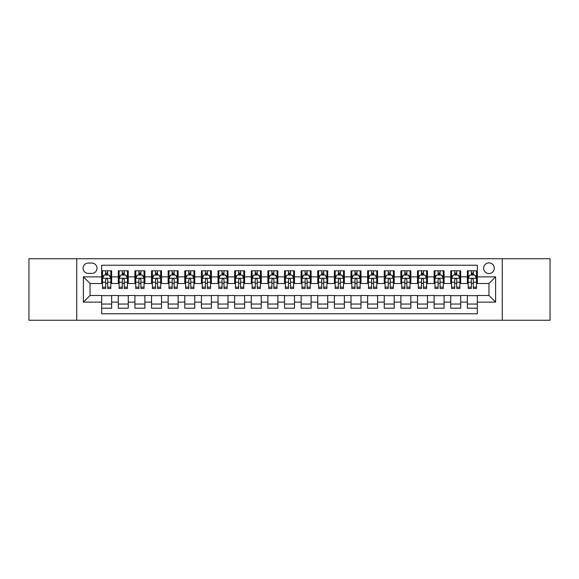 <?xml version="1.0" encoding="UTF-8"?>
<svg xmlns="http://www.w3.org/2000/svg" width="579" height="579" viewBox="0 0 579 579"><rect width="100%" height="100%" fill="white"/><g stroke="black" fill="none" stroke-linecap="round" stroke-linejoin="round"><path stroke-width="0.87" d="M488.966 262.902A5.32 5.32 0 0 0 483.646 268.222A5.32 5.32 0 0 0 488.966 273.541A5.32 5.32 0 0 0 494.285 268.222A5.32 5.32 0 0 0 488.966 262.902M502.261 320.252L550.05 320.252L550.05 258.748L502.261 258.748L502.261 320.252L76.739 320.252L76.739 258.748L28.95 258.748L28.95 320.252L76.739 320.252M477.328 270.798L467.354 270.798L467.354 276.871L460.71 276.871L460.71 283.515L467.354 283.515L467.354 276.871M460.71 276.871L460.71 270.798L450.737 270.798L450.737 276.871L444.086 276.871L444.086 283.515L450.737 283.515L450.737 276.871M444.086 276.871L444.086 270.798L434.112 270.798L434.112 276.871L427.461 276.871L427.461 283.515L434.112 283.515L434.112 276.871M427.461 276.871L427.461 270.798L417.488 270.798L417.488 276.871L410.844 276.871L410.844 283.515L417.488 283.515L417.488 276.871M410.844 276.871L410.844 270.798L400.871 270.798L400.871 276.871L394.219 276.871L394.219 283.515L400.871 283.515L400.871 276.871M394.219 276.871L394.219 270.798L384.246 270.798L384.246 276.871L377.595 276.871L377.595 283.515L384.246 283.515L384.246 276.871M377.595 276.871L377.595 270.798L367.622 270.798L367.622 276.871L360.978 276.871L360.978 283.515L367.622 283.515L367.622 276.871M360.978 276.871L360.978 270.798L351.004 270.798L351.004 276.871L344.353 276.871L344.353 283.515L351.004 283.515L351.004 276.871M344.353 276.871L344.353 270.798L334.38 270.798L334.38 276.871L327.728 276.871L327.728 283.515L334.38 283.515L334.38 276.871M327.728 276.871L327.728 270.798L317.755 270.798L317.755 276.871L311.111 276.871L311.111 283.515L317.755 283.515L317.755 276.871M311.111 276.871L311.111 270.798L301.138 270.798L301.138 276.871L294.487 276.871L294.487 283.515L301.138 283.515L301.138 276.871M294.487 276.871L294.487 270.798L284.513 270.798L284.513 276.871L277.862 276.871L277.862 283.515L284.513 283.515L284.513 276.871M277.862 276.871L277.862 270.798L267.889 270.798L267.889 276.871L261.245 276.871L261.245 283.515L267.889 283.515L267.889 276.871M261.245 276.871L261.245 270.798L251.272 270.798L251.272 276.871L244.62 276.871L244.62 283.515L251.272 283.515L251.272 276.871M244.62 276.871L244.62 270.798L234.647 270.798L234.647 276.871L227.996 276.871L227.996 283.515L234.647 283.515L234.647 276.871M227.996 276.871L227.996 270.798L218.022 270.798L218.022 276.871L211.378 276.871L211.378 283.515L218.022 283.515L218.022 276.871M211.378 276.871L211.378 270.798L201.405 270.798L201.405 276.871L194.754 276.871L194.754 283.515L201.405 283.515L201.405 276.871M194.754 276.871L194.754 270.798L184.781 270.798L184.781 276.871L178.129 276.871L178.129 283.515L184.781 283.515L184.781 276.871M178.129 276.871L178.129 270.798L168.156 270.798L168.156 276.871L161.512 276.871L161.512 283.515L168.156 283.515L168.156 276.871M161.512 276.871L161.512 270.798L151.539 270.798L151.539 276.871L144.888 276.871L144.888 283.515L151.539 283.515L151.539 276.871M144.888 276.871L144.888 270.798L134.914 270.798L134.914 276.871L128.263 276.871L128.263 283.515L134.914 283.515L134.914 276.871M128.263 276.871L128.263 270.798L118.29 270.798L118.29 283.515L111.646 283.515L111.646 270.798L101.672 270.798M101.672 308.202L111.646 308.202L111.646 295.485L118.29 295.485L118.29 308.202L128.263 308.202L128.263 295.485L134.914 295.485L134.914 302.129L128.263 302.129M134.914 302.129L134.914 308.202L144.888 308.202L144.888 295.485L151.539 295.485L151.539 302.129L144.888 302.129M151.539 302.129L151.539 308.202L161.512 308.202L161.512 295.485L168.156 295.485L168.156 302.129L161.512 302.129M168.156 302.129L168.156 308.202L178.129 308.202L178.129 295.485L184.781 295.485L184.781 302.129L178.129 302.129M184.781 302.129L184.781 308.202L194.754 308.202L194.754 295.485L201.405 295.485L201.405 302.129L194.754 302.129M201.405 302.129L201.405 308.202L211.378 308.202L211.378 295.485L218.022 295.485L218.022 302.129L211.378 302.129M218.022 302.129L218.022 308.202L227.996 308.202L227.996 295.485L234.647 295.485L234.647 302.129L227.996 302.129M234.647 302.129L234.647 308.202L244.62 308.202L244.62 295.485L251.272 295.485L251.272 302.129L244.62 302.129M251.272 302.129L251.272 308.202L261.245 308.202L261.245 295.485L267.889 295.485L267.889 302.129L261.245 302.129M267.889 302.129L267.889 308.202L277.862 308.202L277.862 295.485L284.513 295.485L284.513 302.129L277.862 302.129M284.513 302.129L284.513 308.202L294.487 308.202L294.487 295.485L301.138 295.485L301.138 302.129L294.487 302.129M301.138 302.129L301.138 308.202L311.111 308.202L311.111 295.485L317.755 295.485L317.755 302.129L311.111 302.129M317.755 302.129L317.755 308.202L327.728 308.202L327.728 295.485L334.38 295.485L334.38 302.129L327.728 302.129M334.38 302.129L334.38 308.202L344.353 308.202L344.353 295.485L351.004 295.485L351.004 302.129L344.353 302.129M351.004 302.129L351.004 308.202L360.978 308.202L360.978 295.485L367.622 295.485L367.622 302.129L360.978 302.129M367.622 302.129L367.622 308.202L377.595 308.202L377.595 295.485L384.246 295.485L384.246 302.129L377.595 302.129M384.246 302.129L384.246 308.202L394.219 308.202L394.219 295.485L400.871 295.485L400.871 302.129L394.219 302.129M400.871 302.129L400.871 308.202L410.844 308.202L410.844 295.485L417.488 295.485L417.488 302.129L410.844 302.129M417.488 302.129L417.488 308.202L427.461 308.202L427.461 295.485L434.112 295.485L434.112 302.129L427.461 302.129M434.112 302.129L434.112 308.202L444.086 308.202L444.086 295.485L450.737 295.485L450.737 302.129L444.086 302.129M450.737 302.129L450.737 308.202L460.71 308.202L460.71 295.485L467.354 295.485L467.354 302.129L460.71 302.129M88.211 273.375L91.866 273.375A5.153 5.153 0 0 0 97.019 268.222A5.153 5.153 0 0 0 91.866 263.069L88.211 263.069A5.153 5.153 0 0 0 83.058 268.222A5.153 5.153 0 0 0 88.211 273.375M502.261 258.748L76.739 258.748M477.328 276.871L477.328 265.233L101.672 265.233L101.672 283.515L90.035 283.515L90.035 295.485L101.672 295.485L101.672 313.767L477.328 313.767L477.328 295.485L488.966 295.485L488.966 283.515L477.328 283.515L477.328 276.871L495.61 276.871L495.61 302.129L477.328 302.129M101.672 302.129L83.39 302.129L83.39 276.871L101.672 276.871M467.354 302.129L467.354 308.202L477.328 308.202M101.672 274.953L102.505 274.953M105.66 274.953L107.658 274.953M110.813 274.953L111.646 274.953M101.672 283.348L102.505 283.348M105.66 283.348L107.658 283.348M110.813 283.348L111.646 283.348M101.672 295.652L111.646 295.652M101.672 304.047L111.646 304.047M118.29 283.348L119.122 283.348M122.285 283.348L124.275 283.348M127.438 283.348L128.263 283.348M118.29 274.953L119.122 274.953M122.285 274.953L124.275 274.953M127.438 274.953L128.263 274.953M118.29 295.652L128.263 295.652M118.29 304.047L128.263 304.047M134.914 295.652L144.888 295.652M134.914 304.047L144.888 304.047M134.914 274.953L135.747 274.953M138.902 274.953L140.9 274.953M144.055 274.953L144.888 274.953M134.914 283.348L135.747 283.348M138.902 283.348L140.9 283.348M144.055 283.348L144.888 283.348M151.539 295.652L161.512 295.652M151.539 304.047L161.512 304.047M151.539 274.953L152.371 274.953M155.527 274.953L157.524 274.953M160.68 274.953L161.512 274.953M151.539 283.348L152.371 283.348M155.527 283.348L157.524 283.348M160.68 283.348L161.512 283.348M168.156 295.652L178.129 295.652M168.156 304.047L178.129 304.047M168.156 274.953L168.988 274.953M172.151 274.953L174.141 274.953M177.304 274.953L178.129 274.953M168.156 283.348L168.988 283.348M172.151 283.348L174.141 283.348M177.304 283.348L178.129 283.348M184.781 295.652L194.754 295.652M184.781 304.047L194.754 304.047M184.781 274.953L185.613 274.953M188.768 274.953L190.766 274.953M193.922 274.953L194.754 274.953M184.781 283.348L185.613 283.348M188.768 283.348L190.766 283.348M193.922 283.348L194.754 283.348M201.405 295.652L211.378 295.652M201.405 304.047L211.378 304.047M201.405 274.953L202.237 274.953M205.393 274.953L207.391 274.953M210.546 274.953L211.378 274.953M201.405 283.348L202.237 283.348M205.393 283.348L207.391 283.348M210.546 283.348L211.378 283.348M218.022 295.652L227.996 295.652M218.022 304.047L227.996 304.047M218.022 274.953L218.855 274.953M222.018 274.953L224.008 274.953M227.171 274.953L227.996 274.953M218.022 283.348L218.855 283.348M222.018 283.348L224.008 283.348M227.171 283.348L227.996 283.348M234.647 295.652L244.62 295.652M234.647 304.047L244.62 304.047M234.647 274.953L235.479 274.953M238.635 274.953L240.632 274.953M243.788 274.953L244.62 274.953M234.647 283.348L235.479 283.348M238.635 283.348L240.632 283.348M243.788 283.348L244.62 283.348M251.272 295.652L261.245 295.652M251.272 304.047L261.245 304.047M251.272 274.953L252.104 274.953M255.259 274.953L257.25 274.953M260.412 274.953L261.245 274.953M251.272 283.348L252.104 283.348M255.259 283.348L257.25 283.348M260.412 283.348L261.245 283.348M267.889 295.652L277.862 295.652M267.889 304.047L277.862 304.047M267.889 274.953L268.721 274.953M271.884 274.953L273.874 274.953M277.037 274.953L277.862 274.953M267.889 283.348L268.721 283.348M271.884 283.348L273.874 283.348M277.037 283.348L277.862 283.348M284.513 295.652L294.487 295.652M284.513 304.047L294.487 304.047M284.513 274.953L285.346 274.953M288.501 274.953L290.499 274.953M293.654 274.953L294.487 274.953M284.513 283.348L285.346 283.348M288.501 283.348L290.499 283.348M293.654 283.348L294.487 283.348M301.138 295.652L311.111 295.652M301.138 304.047L311.111 304.047M301.138 274.953L301.963 274.953M305.126 274.953L307.116 274.953M310.279 274.953L311.111 274.953M301.138 283.348L301.963 283.348M305.126 283.348L307.116 283.348M310.279 283.348L311.111 283.348M317.755 295.652L327.728 295.652M317.755 304.047L327.728 304.047M317.755 274.953L318.588 274.953M321.75 274.953L323.741 274.953M326.896 274.953L327.728 274.953M317.755 283.348L318.588 283.348M321.75 283.348L323.741 283.348M326.896 283.348L327.728 283.348M334.38 295.652L344.353 295.652M334.38 304.047L344.353 304.047M334.38 274.953L335.212 274.953M338.368 274.953L340.365 274.953M343.521 274.953L344.353 274.953M334.38 283.348L335.212 283.348M338.368 283.348L340.365 283.348M343.521 283.348L344.353 283.348M351.004 295.652L360.978 295.652M351.004 304.047L360.978 304.047M351.004 274.953L351.829 274.953M354.992 274.953L356.982 274.953M360.145 274.953L360.978 274.953M351.004 283.348L351.829 283.348M354.992 283.348L356.982 283.348M360.145 283.348L360.978 283.348M367.622 295.652L377.595 295.652M367.622 304.047L377.595 304.047M367.622 274.953L368.454 274.953M371.609 274.953L373.607 274.953M376.763 274.953L377.595 274.953M367.622 283.348L368.454 283.348M371.609 283.348L373.607 283.348M376.763 283.348L377.595 283.348M384.246 295.652L394.219 295.652M384.246 304.047L394.219 304.047M384.246 274.953L385.078 274.953M388.234 274.953L390.232 274.953M393.387 274.953L394.219 274.953M384.246 283.348L385.078 283.348M388.234 283.348L390.232 283.348M393.387 283.348L394.219 283.348M400.871 295.652L410.844 295.652M400.871 304.047L410.844 304.047M400.871 274.953L401.696 274.953M404.859 274.953L406.849 274.953M410.012 274.953L410.844 274.953M400.871 283.348L401.696 283.348M404.859 283.348L406.849 283.348M410.012 283.348L410.844 283.348M417.488 295.652L427.461 295.652M417.488 304.047L427.461 304.047M417.488 274.953L418.32 274.953M421.476 274.953L423.473 274.953M426.629 274.953L427.461 274.953M417.488 283.348L418.32 283.348M421.476 283.348L423.473 283.348M426.629 283.348L427.461 283.348M434.112 295.652L444.086 295.652M434.112 304.047L444.086 304.047M434.112 274.953L434.945 274.953M438.1 274.953L440.098 274.953M443.253 274.953L444.086 274.953M434.112 283.348L434.945 283.348M438.1 283.348L440.098 283.348M443.253 283.348L444.086 283.348M450.737 295.652L460.71 295.652M450.737 304.047L460.71 304.047M450.737 274.953L451.562 274.953M454.725 274.953L456.715 274.953M459.878 274.953L460.71 274.953M450.737 283.348L451.562 283.348M454.725 283.348L456.715 283.348M459.878 283.348L460.71 283.348M467.354 295.652L477.328 295.652M467.354 304.047L477.328 304.047M467.354 274.953L468.187 274.953M471.342 274.953L473.34 274.953M476.495 274.953L477.328 274.953M467.354 283.348L468.187 283.348M471.342 283.348L473.34 283.348M476.495 283.348L477.328 283.348M90.035 283.515L83.39 276.871M90.035 295.485L83.39 302.129M495.61 276.871L488.966 283.515M495.61 302.129L488.966 295.485M107.658 272.962L105.66 272.962M110.813 287.148L107.658 287.148L107.658 288.501L110.813 288.501L110.813 278.361L109.149 275.039L104.162 275.039L102.505 278.361L102.505 288.501L105.66 288.501L105.66 287.148L102.505 287.148M102.505 278.361L102.505 270.798M110.813 278.361L110.813 270.798M105.66 275.039L105.66 270.798M107.658 270.798L107.658 275.039M107.658 287.148L107.658 279.606C106.992 278.333 106.326 278.333 105.66 279.606L105.66 287.148M124.275 272.962L122.285 272.962M127.438 287.148L124.275 287.148L124.275 288.501L127.438 288.501L127.438 278.361L125.773 275.039L120.787 275.039L119.122 278.361L119.122 288.501L122.285 288.501L122.285 287.148L119.122 287.148M119.122 278.361L119.122 270.798M127.438 278.361L127.438 270.798M122.285 275.039L122.285 270.798M124.275 270.798L124.275 275.039M124.275 287.148L124.275 279.606C123.617 278.333 122.951 278.333 122.285 279.606L122.285 287.148M140.9 272.962L138.902 272.962M144.055 287.148L140.9 287.148L140.9 288.501L144.055 288.501L144.055 278.361L142.398 275.039L137.411 275.039L135.747 278.361L135.747 288.501L138.902 288.501L138.902 287.148L135.747 287.148M135.747 278.361L135.747 270.798M144.055 278.361L144.055 270.798M138.902 275.039L138.902 270.798M140.9 270.798L140.9 275.039M140.9 287.148L140.9 279.606C140.234 278.333 139.568 278.333 138.902 279.606L138.902 287.148M157.524 272.962L155.527 272.962M160.68 287.148L157.524 287.148L157.524 288.501L160.68 288.501L160.68 278.361L159.015 275.039L154.028 275.039L152.371 278.361L152.371 288.501L155.527 288.501L155.527 287.148L152.371 287.148M152.371 278.361L152.371 270.798M160.68 278.361L160.68 270.798M155.527 275.039L155.527 270.798M157.524 270.798L157.524 275.039M157.524 287.148L157.524 279.606C156.858 278.333 156.192 278.333 155.527 279.606L155.527 287.148M174.141 272.962L172.151 272.962M177.304 287.148L174.141 287.148L174.141 288.501L177.304 288.501L177.304 278.361L175.64 275.039L170.653 275.039L168.988 278.361L168.988 288.501L172.151 288.501L172.151 287.148L168.988 287.148M168.988 278.361L168.988 270.798M177.304 278.361L177.304 270.798M172.151 275.039L172.151 270.798M174.141 270.798L174.141 275.039M174.141 287.148L174.141 279.606C173.483 278.333 172.817 278.333 172.151 279.606L172.151 287.148M190.766 272.962L188.768 272.962M193.922 287.148L190.766 287.148L190.766 288.501L193.922 288.501L193.922 278.361L192.264 275.039L187.278 275.039L185.613 278.361L185.613 288.501L188.768 288.501L188.768 287.148L185.613 287.148M185.613 278.361L185.613 270.798M193.922 278.361L193.922 270.798M188.768 275.039L188.768 270.798M190.766 270.798L190.766 275.039M190.766 287.148L190.766 279.606C190.1 278.333 189.434 278.333 188.768 279.606L188.768 287.148M207.391 272.962L205.393 272.962M210.546 287.148L207.391 287.148L207.391 288.501L210.546 288.501L210.546 278.361L208.881 275.039L203.895 275.039L202.237 278.361L202.237 288.501L205.393 288.501L205.393 287.148L202.237 287.148M202.237 278.361L202.237 270.798M210.546 278.361L210.546 270.798M205.393 275.039L205.393 270.798M207.391 270.798L207.391 275.039M207.391 287.148L207.391 279.606C206.725 278.333 206.059 278.333 205.393 279.606L205.393 287.148M224.008 272.962L222.018 272.962M227.171 287.148L224.008 287.148L224.008 288.501L227.171 288.501L227.171 278.361L225.506 275.039L220.519 275.039L218.855 278.361L218.855 288.501L222.018 288.501L222.018 287.148L218.855 287.148M218.855 278.361L218.855 270.798M227.171 278.361L227.171 270.798M222.018 275.039L222.018 270.798M224.008 270.798L224.008 275.039M224.008 287.148L224.008 279.606C223.342 278.333 222.683 278.333 222.018 279.606L222.018 287.148M240.632 272.962L238.635 272.962M243.788 287.148L240.632 287.148L240.632 288.501L243.788 288.501L243.788 278.361L242.131 275.039L237.144 275.039L235.479 278.361L235.479 288.501L238.635 288.501L238.635 287.148L235.479 287.148M235.479 278.361L235.479 270.798M243.788 278.361L243.788 270.798M238.635 275.039L238.635 270.798M240.632 270.798L240.632 275.039M240.632 287.148L240.632 279.606C239.967 278.333 239.301 278.333 238.635 279.606L238.635 287.148M257.25 272.962L255.259 272.962M260.412 287.148L257.25 287.148L257.25 288.501L260.412 288.501L260.412 278.361L258.748 275.039L253.761 275.039L252.104 278.361L252.104 288.501L255.259 288.501L255.259 287.148L252.104 287.148M252.104 278.361L252.104 270.798M260.412 278.361L260.412 270.798M255.259 275.039L255.259 270.798M257.25 270.798L257.25 275.039M257.25 287.148L257.25 279.606C256.591 278.333 255.925 278.333 255.259 279.606L255.259 287.148M273.874 272.962L271.884 272.962M277.037 287.148L273.874 287.148L273.874 288.501L277.037 288.501L277.037 278.361L275.372 275.039L270.386 275.039L268.721 278.361L268.721 288.501L271.884 288.501L271.884 287.148L268.721 287.148M268.721 278.361L268.721 270.798M277.037 278.361L277.037 270.798M271.884 275.039L271.884 270.798M273.874 270.798L273.874 275.039M273.874 287.148L273.874 279.606C273.208 278.333 272.55 278.333 271.884 279.606L271.884 287.148M290.499 272.962L288.501 272.962M293.654 287.148L290.499 287.148L290.499 288.501L293.654 288.501L293.654 278.361L291.99 275.039L287.01 275.039L285.346 278.361L285.346 288.501L288.501 288.501L288.501 287.148L285.346 287.148M285.346 278.361L285.346 270.798M293.654 278.361L293.654 270.798M288.501 275.039L288.501 270.798M290.499 270.798L290.499 275.039M290.499 287.148L290.499 279.606C289.833 278.333 289.167 278.333 288.501 279.606L288.501 287.148M307.116 272.962L305.126 272.962M310.279 287.148L307.116 287.148L307.116 288.501L310.279 288.501L310.279 278.361L308.614 275.039L303.628 275.039L301.963 278.361L301.963 288.501L305.126 288.501L305.126 287.148L301.963 287.148M301.963 278.361L301.963 270.798M310.279 278.361L310.279 270.798M305.126 275.039L305.126 270.798M307.116 270.798L307.116 275.039M307.116 287.148L307.116 279.606C306.457 278.333 305.792 278.333 305.126 279.606L305.126 287.148M323.741 272.962L321.75 272.962M326.896 287.148L323.741 287.148L323.741 288.501L326.896 288.501L326.896 278.361L325.239 275.039L320.252 275.039L318.588 278.361L318.588 288.501L321.75 288.501L321.75 287.148L318.588 287.148M318.588 278.361L318.588 270.798M326.896 278.361L326.896 270.798M321.75 275.039L321.75 270.798M323.741 270.798L323.741 275.039M323.741 287.148L323.741 279.606C323.075 278.333 322.409 278.333 321.75 279.606L321.75 287.148M340.365 272.962L338.368 272.962M343.521 287.148L340.365 287.148L340.365 288.501L343.521 288.501L343.521 278.361L341.856 275.039L336.869 275.039L335.212 278.361L335.212 288.501L338.368 288.501L338.368 287.148L335.212 287.148M335.212 278.361L335.212 270.798M343.521 278.361L343.521 270.798M338.368 275.039L338.368 270.798M340.365 270.798L340.365 275.039M340.365 287.148L340.365 279.606C339.699 278.333 339.033 278.333 338.368 279.606L338.368 287.148M356.982 272.962L354.992 272.962M360.145 287.148L356.982 287.148L356.982 288.501L360.145 288.501L360.145 278.361L358.481 275.039L353.494 275.039L351.829 278.361L351.829 288.501L354.992 288.501L354.992 287.148L351.829 287.148M351.829 278.361L351.829 270.798M360.145 278.361L360.145 270.798M354.992 275.039L354.992 270.798M356.982 270.798L356.982 275.039M356.982 287.148L356.982 279.606C356.324 278.333 355.658 278.333 354.992 279.606L354.992 287.148M373.607 272.962L371.609 272.962M376.763 287.148L373.607 287.148L373.607 288.501L376.763 288.501L376.763 278.361L375.105 275.039L370.119 275.039L368.454 278.361L368.454 288.501L371.609 288.501L371.609 287.148L368.454 287.148M368.454 278.361L368.454 270.798M376.763 278.361L376.763 270.798M371.609 275.039L371.609 270.798M373.607 270.798L373.607 275.039M373.607 287.148L373.607 279.606C372.941 278.333 372.275 278.333 371.609 279.606L371.609 287.148M390.232 272.962L388.234 272.962M393.387 287.148L390.232 287.148L390.232 288.501L393.387 288.501L393.387 278.361L391.722 275.039L386.736 275.039L385.078 278.361L385.078 288.501L388.234 288.501L388.234 287.148L385.078 287.148M385.078 278.361L385.078 270.798M393.387 278.361L393.387 270.798M388.234 275.039L388.234 270.798M390.232 270.798L390.232 275.039M390.232 287.148L390.232 279.606C389.566 278.333 388.9 278.333 388.234 279.606L388.234 287.148M406.849 272.962L404.859 272.962M410.012 287.148L406.849 287.148L406.849 288.501L410.012 288.501L410.012 278.361L408.347 275.039L403.36 275.039L401.696 278.361L401.696 288.501L404.859 288.501L404.859 287.148L401.696 287.148M401.696 278.361L401.696 270.798M410.012 278.361L410.012 270.798M404.859 275.039L404.859 270.798M406.849 270.798L406.849 275.039M406.849 287.148L406.849 279.606C406.19 278.333 405.524 278.333 404.859 279.606L404.859 287.148M423.473 272.962L421.476 272.962M426.629 287.148L423.473 287.148L423.473 288.501L426.629 288.501L426.629 278.361L424.972 275.039L419.985 275.039L418.32 278.361L418.32 288.501L421.476 288.501L421.476 287.148L418.32 287.148M418.32 278.361L418.32 270.798M426.629 278.361L426.629 270.798M421.476 275.039L421.476 270.798M423.473 270.798L423.473 275.039M423.473 287.148L423.473 279.606C422.808 278.333 422.142 278.333 421.476 279.606L421.476 287.148M440.098 272.962L438.1 272.962M443.253 287.148L440.098 287.148L440.098 288.501L443.253 288.501L443.253 278.361L441.589 275.039L436.602 275.039L434.945 278.361L434.945 288.501L438.1 288.501L438.1 287.148L434.945 287.148M434.945 278.361L434.945 270.798M443.253 278.361L443.253 270.798M438.1 275.039L438.1 270.798M440.098 270.798L440.098 275.039M440.098 287.148L440.098 279.606C439.432 278.333 438.766 278.333 438.1 279.606L438.1 287.148M456.715 272.962L454.725 272.962M459.878 287.148L456.715 287.148L456.715 288.501L459.878 288.501L459.878 278.361L458.213 275.039L453.227 275.039L451.562 278.361L451.562 288.501L454.725 288.501L454.725 287.148L451.562 287.148M451.562 278.361L451.562 270.798M459.878 278.361L459.878 270.798M454.725 275.039L454.725 270.798M456.715 270.798L456.715 275.039M456.715 287.148L456.715 279.606C456.057 278.333 455.391 278.333 454.725 279.606L454.725 287.148M473.34 272.962L471.342 272.962M476.495 287.148L473.34 287.148L473.34 288.501L476.495 288.501L476.495 278.361L474.838 275.039L469.851 275.039L468.187 278.361L468.187 288.501L471.342 288.501L471.342 287.148L468.187 287.148M468.187 278.361L468.187 270.798M476.495 278.361L476.495 270.798M471.342 275.039L471.342 270.798M473.34 270.798L473.34 275.039M473.34 287.148L473.34 279.606C472.674 278.333 472.008 278.333 471.342 279.606L471.342 287.148M118.29 302.129L111.646 302.129M118.29 276.871L111.646 276.871M110.77 278.282L102.541 278.282M102.505 275.951L103.706 275.951M109.612 275.951L110.813 275.951M105.66 282.219L102.505 282.219M110.813 282.219L107.658 282.219M107.658 274.019L105.66 274.019M127.394 278.282L119.165 278.282M119.122 275.951L120.331 275.951M126.229 275.951L127.438 275.951M122.285 282.219L119.122 282.219M127.438 282.219L124.275 282.219M124.275 274.019L122.285 274.019M144.019 278.282L135.79 278.282M135.747 275.951L136.948 275.951M142.854 275.951L144.055 275.951M138.902 282.219L135.747 282.219M144.055 282.219L140.9 282.219M140.9 274.019L138.902 274.019M160.636 278.282L152.407 278.282M152.371 275.951L153.573 275.951M159.471 275.951L160.68 275.951M155.527 282.219L152.371 282.219M160.68 282.219L157.524 282.219M157.524 274.019L155.527 274.019M177.261 278.282L169.032 278.282M168.988 275.951L170.197 275.951M176.096 275.951L177.304 275.951M172.151 282.219L168.988 282.219M177.304 282.219L174.141 282.219M174.141 274.019L172.151 274.019M193.885 278.282L185.656 278.282M185.613 275.951L186.814 275.951M192.72 275.951L193.922 275.951M188.768 282.219L185.613 282.219M193.922 282.219L190.766 282.219M190.766 274.019L188.768 274.019M210.503 278.282L202.274 278.282M202.237 275.951L203.439 275.951M209.337 275.951L210.546 275.951M205.393 282.219L202.237 282.219M210.546 282.219L207.391 282.219M207.391 274.019L205.393 274.019M227.127 278.282L218.898 278.282M218.855 275.951L220.063 275.951M225.962 275.951L227.171 275.951M222.018 282.219L218.855 282.219M227.171 282.219L224.008 282.219M224.008 274.019L222.018 274.019M243.745 278.282L235.523 278.282M235.479 275.951L236.681 275.951M242.587 275.951L243.788 275.951M238.635 282.219L235.479 282.219M243.788 282.219L240.632 282.219M240.632 274.019L238.635 274.019M260.369 278.282L252.14 278.282M252.104 275.951L253.305 275.951M259.204 275.951L260.412 275.951M255.259 282.219L252.104 282.219M260.412 282.219L257.25 282.219M257.25 274.019L255.259 274.019M276.994 278.282L268.765 278.282M268.721 275.951L269.93 275.951M275.828 275.951L277.037 275.951M271.884 282.219L268.721 282.219M277.037 282.219L273.874 282.219M273.874 274.019L271.884 274.019M293.611 278.282L285.389 278.282M285.346 275.951L286.547 275.951M292.453 275.951L293.654 275.951M288.501 282.219L285.346 282.219M293.654 282.219L290.499 282.219M290.499 274.019L288.501 274.019M310.235 278.282L302.006 278.282M301.963 275.951L303.172 275.951M309.07 275.951L310.279 275.951M305.126 282.219L301.963 282.219M310.279 282.219L307.116 282.219M307.116 274.019L305.126 274.019M326.86 278.282L318.631 278.282M318.588 275.951L319.796 275.951M325.695 275.951L326.896 275.951M321.75 282.219L318.588 282.219M326.896 282.219L323.741 282.219M323.741 274.019L321.75 274.019M343.477 278.282L335.255 278.282M335.212 275.951L336.413 275.951M342.319 275.951L343.521 275.951M338.368 282.219L335.212 282.219M343.521 282.219L340.365 282.219M340.365 274.019L338.368 274.019M360.102 278.282L351.873 278.282M351.829 275.951L353.038 275.951M358.937 275.951L360.145 275.951M354.992 282.219L351.829 282.219M360.145 282.219L356.982 282.219M356.982 274.019L354.992 274.019M376.726 278.282L368.497 278.282M368.454 275.951L369.663 275.951M375.561 275.951L376.763 275.951M371.609 282.219L368.454 282.219M376.763 282.219L373.607 282.219M373.607 274.019L371.609 274.019M393.344 278.282L385.115 278.282M385.078 275.951L386.28 275.951M392.186 275.951L393.387 275.951M388.234 282.219L385.078 282.219M393.387 282.219L390.232 282.219M390.232 274.019L388.234 274.019M409.968 278.282L401.739 278.282M401.696 275.951L402.904 275.951M408.803 275.951L410.012 275.951M404.859 282.219L401.696 282.219M410.012 282.219L406.849 282.219M406.849 274.019L404.859 274.019M426.593 278.282L418.364 278.282M418.32 275.951L419.529 275.951M425.427 275.951L426.629 275.951M421.476 282.219L418.32 282.219M426.629 282.219L423.473 282.219M423.473 274.019L421.476 274.019M443.21 278.282L434.981 278.282M434.945 275.951L436.146 275.951M442.052 275.951L443.253 275.951M438.1 282.219L434.945 282.219M443.253 282.219L440.098 282.219M440.098 274.019L438.1 274.019M459.835 278.282L451.606 278.282M451.562 275.951L452.771 275.951M458.669 275.951L459.878 275.951M454.725 282.219L451.562 282.219M459.878 282.219L456.715 282.219M456.715 274.019L454.725 274.019M476.459 278.282L468.23 278.282M468.187 275.951L469.388 275.951M475.294 275.951L476.495 275.951M471.342 282.219L468.187 282.219M476.495 282.219L473.34 282.219M473.34 274.019L471.342 274.019"/></g></svg>
